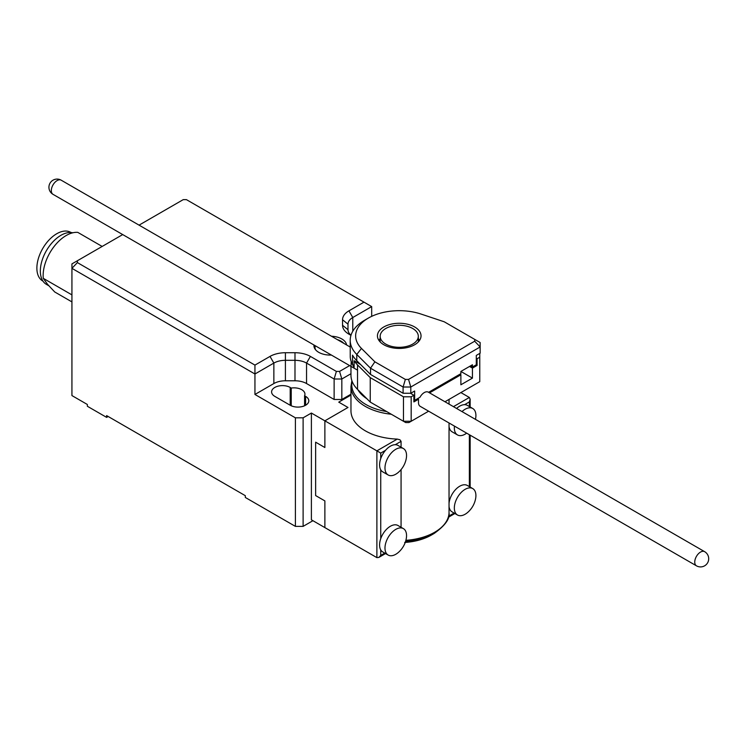 <?xml version="1.0" encoding="UTF-8"?>
<svg xmlns="http://www.w3.org/2000/svg" width="746" height="746" viewBox="0 0 746 746"><rect width="100%" height="100%" fill="white"/><g stroke="black" fill="none" stroke-linecap="round" stroke-linejoin="round"><path stroke-width="1.12" d="M383.826 344.745A21.793 12.579 180 0 1 377.439 335.849A21.793 12.579 180 0 1 390.895 324.23A21.793 12.579 180 0 1 414.645 326.953A21.793 12.579 180 0 1 421.033 335.849A21.793 12.579 180 0 1 407.577 347.477A21.793 12.579 180 0 1 383.826 344.745M380.162 338.656A21.793 12.579 0 0 0 378.847 340.297M412.725 328.51A19.07 11.013 180 0 1 418.31 336.297A19.07 11.013 180 0 1 406.533 346.47A19.07 11.013 180 0 1 385.747 344.083A19.07 11.013 180 0 1 380.162 336.297A19.07 11.013 180 0 1 391.939 326.123A19.07 11.013 180 0 1 412.725 328.51M351.245 361.679L350.993 366.37M696.438 565.813A8.169 8.169 0 0 0 708.7 558.735A8.169 8.169 0 0 0 704.616 551.658A8.169 4.718 120 0 0 700.531 552.068A8.169 4.718 120 0 0 694.75 562.074A8.169 4.718 120 0 0 696.438 565.813L420.194 406.328A8.169 4.718 -60 0 1 418.497 402.588L418.497 399.25L413.881 401.917L413.881 395.24L410.412 393.245M361.484 348.438A43.594 25.168 180 0 1 368.412 318.057L364.561 320.286A49.04 28.311 0 0 0 350.2 340.297A49.04 28.311 0 0 0 356.765 354.453L370.52 368.207L403.092 387.015L410.794 387.015L480.144 346.974L480.144 342.526L474.698 339.383L474.698 341.22L408.538 379.416L405.348 379.416L374.884 361.829L361.484 348.438L356.765 354.453L356.765 360.682L370.52 374.436L403.092 393.245L410.794 393.245L410.794 387.015L408.538 379.416M410.794 393.245L414.645 391.016L414.645 400.36L419.97 397.282A8.169 4.718 -60 0 1 428.363 392.172A8.169 4.718 -60 0 1 428.586 392.312L460.879 373.671L460.879 371.443L472.442 364.766L472.442 366.995L476.293 364.766L476.293 355.422L480.144 353.203L480.144 346.974L474.698 341.22M403.092 393.245L403.092 387.015L405.348 379.416M364.561 320.286L368.412 318.057A43.594 25.168 180 0 1 421.033 314.057L444.234 321.787L474.698 339.383M370.52 374.436L370.52 368.207L374.884 361.829M419.625 340.297A21.793 12.579 0 0 0 418.31 338.656M354.117 365.419L352.532 364.496L352.532 355.152A49.04 28.311 0 0 0 356.765 360.682M414.645 400.36L413.881 399.912M350.2 340.297L350.238 357.026A49.04 28.311 0 0 0 352.532 364.496M472.442 366.995L470.512 365.885M428.624 411.195L411.177 421.266L411.177 396.797L403.474 396.797L403.474 421.266L370.24 402.085L370.24 377.616L357.539 364.915A49.04 28.311 180 0 1 354.117 360.747L354.117 367.414A49.04 28.311 180 0 1 352.485 364.421M403.474 396.797L370.24 377.616M411.177 421.266L403.474 421.266L405.731 422.572L408.92 422.572L411.177 421.266M479.762 353.427L479.762 381.672L444.97 401.758M370.24 402.085L357.539 389.384A49.04 28.311 180 0 1 350.965 375.229L350.965 366.361M476.293 358.322L477.067 358.761L477.067 365.437L472.442 368.104L472.442 378.119L460.879 384.787L460.879 374.781L430.06 392.573L430.06 393.151M479.762 357.203L477.067 358.761M360.523 364.44L354.117 360.747M413.881 395.24L411.177 396.797M477.067 365.437L476.097 364.878M418.497 399.25L417.536 398.69M469.551 366.435L472.442 368.104M472.442 378.119L460.879 371.443M460.879 374.781L459.918 374.222M429.099 392.023L430.06 392.573M454.445 426.097A15.256 8.812 120 0 0 454.333 427.943A15.256 8.812 120 0 0 457.494 434.927A15.256 8.812 120 0 0 466.66 433.156M475.444 419.355A24.086 24.086 0 0 0 475.556 418.86A15.256 8.812 120 0 0 475.911 415.485A15.256 8.812 120 0 0 472.75 408.5A15.256 8.812 120 0 0 461.998 411.587M449.036 423.113L449.036 422.973A15.256 8.812 120 0 0 449.036 423.113L449.036 426.432A15.256 8.812 120 0 0 452.095 431.813L457.494 434.927M475.911 495.568A15.256 8.812 -60 0 1 475.556 498.943A24.086 24.086 0 0 1 467.863 512.26A15.256 8.812 -60 0 1 457.494 515.01A15.256 8.812 -60 0 1 454.333 508.026A15.256 8.812 -60 0 1 460.991 492.668A15.256 8.812 -60 0 1 472.75 488.583A15.256 8.812 -60 0 1 475.911 495.568M449.036 426.432L449.036 506.515A15.256 8.812 -60 0 0 452.095 511.896L457.494 515.01M384.983 467.984A15.256 8.812 -60 0 1 391.641 452.626A15.256 8.812 -60 0 1 403.4 448.542A15.256 8.812 -60 0 1 406.551 455.526A15.256 8.812 -60 0 1 406.197 458.902A24.086 24.086 0 0 1 398.513 472.218A15.256 8.812 -60 0 1 388.144 474.969A15.256 8.812 -60 0 1 384.983 467.984M388.144 474.969L382.745 471.854A15.256 8.812 -60 0 1 380.74 469.812A15.256 8.812 -60 0 1 379.583 464.87A15.256 8.812 -60 0 1 380.74 458.594A15.256 8.812 -60 0 1 385.514 450.323A15.256 8.812 -60 0 1 395.231 444.709A15.256 8.812 -60 0 1 398 445.427L403.4 448.542M384.983 548.068A15.256 8.812 120 0 0 388.144 555.052A15.256 8.812 120 0 0 398.513 552.301A24.086 24.086 0 0 0 406.197 538.976A15.256 8.812 120 0 0 406.551 535.609A15.256 8.812 120 0 0 403.4 528.625A15.256 8.812 120 0 0 391.641 532.709A15.256 8.812 120 0 0 384.983 548.068M403.4 528.625L398 525.51A15.256 8.812 120 0 0 380.74 538.668A15.256 8.812 120 0 0 379.583 544.953A15.256 8.812 120 0 0 380.74 549.895A15.256 8.812 120 0 0 382.745 551.937L388.144 555.052M351.879 380.656L350.965 386.381L350.965 410.813A49.04 28.311 0 0 0 365.335 430.834A49.04 28.311 0 0 0 397.273 439.086L399.931 439.776L401.068 441.343L401.068 447.199M401.068 469.598L401.068 527.273M449.027 512.987L449.036 506.515M454.901 513.509L448.327 517.304M472.75 408.5L467.35 405.386A15.256 8.812 120 0 0 464.581 404.677L469.355 401.917L470.157 399.231L469.355 397.469L453.447 406.654M380.74 458.594L380.74 453.083L376.889 450.854L376.889 557.626L378.819 557.439L385.551 553.551M470.157 399.231L470.157 407.008M470.157 435.17L470.157 487.082M464.581 404.677A15.256 8.812 120 0 0 456.608 408.472M397.273 439.086L376.889 450.854L324.874 420.828L324.874 447.516L315.633 442.182L324.874 447.516L324.874 420.828L347.99 407.475L338.749 402.141L350.965 395.082L338.749 402.141L347.99 407.475L324.874 420.828L311.39 413.042L311.39 519.813L324.874 527.599L324.874 500.902L315.633 495.568L315.633 442.182L315.633 495.568L324.874 500.902L324.874 527.599L376.889 557.626M460.879 392.573L469.355 397.469M384.75 553.094L380.74 555.406L378.819 557.439M449.036 503.196A15.256 8.812 -60 0 1 456.272 488.872A15.256 8.812 -60 0 1 467.35 485.469L472.75 488.583M337.323 339.607A24.086 24.086 0 0 1 337.957 339.812A15.256 8.812 180 0 1 341.062 341.192A15.256 8.812 180 0 1 343.794 343.346M331.466 336.232A16.347 9.437 180 0 1 341.827 338.964A16.347 9.437 180 0 1 346.573 344.95M331.392 355.059A16.347 9.437 180 0 1 318.71 352.317A16.347 9.437 180 0 1 313.926 345.64A16.347 9.437 180 0 1 313.963 344.997M349.641 365.596L339.57 371.415L336.381 371.415L310.401 356.411A21.793 12.579 0 0 0 303.333 353.688A21.793 12.579 0 0 0 294.987 352.727L285.41 352.727A21.793 12.579 0 0 0 277.074 353.688A21.793 12.579 0 0 0 270.005 356.411L254.945 365.102L77.388 262.592L77.388 260.746L122.717 234.58M254.945 365.102L254.945 373.998L273.857 363.088A16.347 9.437 180 0 1 279.153 361.036A16.347 9.437 180 0 1 285.41 360.318L294.987 360.318A16.347 9.437 180 0 1 301.244 361.036A16.347 9.437 180 0 1 306.55 363.088L334.124 379.005L334.124 399.474L341.827 399.474L341.827 379.005L350.965 373.727M139.064 225.143L183.227 199.639L186.425 199.639L363.983 302.149L348.932 310.849A21.793 12.579 0 0 0 344.204 314.924A21.793 12.579 0 0 0 342.545 319.745L342.545 325.275A21.793 12.579 0 0 0 344.204 330.086A21.793 12.579 0 0 0 348.932 334.171L350.956 335.336M351.002 335.178A16.347 9.437 180 0 1 349.24 333.331A16.347 9.437 180 0 1 347.99 329.723L347.99 324.193A16.347 9.437 180 0 1 349.24 320.575A16.347 9.437 180 0 1 352.783 317.516L371.685 306.606L363.983 302.149M334.124 399.474L306.55 383.547A16.347 9.437 0 0 0 301.244 381.504A16.347 9.437 0 0 0 294.987 380.786L285.41 380.786A16.347 9.437 0 0 0 279.153 381.504A16.347 9.437 0 0 0 273.857 383.547L254.945 394.466L254.945 373.998L71.933 268.346L71.933 395.576L87.347 404.481L87.347 406.253L106.613 417.378L106.613 415.597L245.313 495.68L245.313 497.461L295.397 526.378L295.397 417.825L254.945 394.466M315.558 349.753A15.256 8.812 180 0 1 315.017 347.422A15.256 8.812 180 0 1 315.288 345.762M77.388 260.746L71.933 263.897L71.933 268.346L77.388 262.592M295.397 526.378L303.109 526.378L303.109 417.825L295.397 417.825M311.39 413.042L303.109 417.825M303.109 526.378L312.928 520.699M305.608 396.359A10.901 6.294 180 0 1 308.807 400.807A10.901 6.294 180 0 1 302.074 406.617A10.901 6.294 180 0 1 290.203 405.255L274.789 396.359A10.901 6.294 180 0 1 271.6 391.911A10.901 6.294 180 0 1 278.323 386.092A10.901 6.294 180 0 1 290.203 387.463L291.229 388.06A10.901 6.294 180 0 1 304.946 394.13A10.901 6.294 180 0 1 304.582 395.762L305.608 396.359L305.608 405.255M304.582 395.762L304.582 405.777M291.229 405.777L291.229 388.06M350.965 394.196L341.827 399.474M371.685 306.606L371.685 316.351M336.381 371.415L334.124 379.005L341.827 379.005L339.57 371.415M108.151 416.492L106.613 417.378M48.788 285.746L46.383 284.357A29.15 16.832 -60 0 1 43.697 282.091A29.15 16.832 -60 0 1 46.625 250.274A29.15 16.832 -60 0 1 72.791 232.789M71.038 232.528L70.749 232.36A28.059 16.198 120 0 0 51.064 237.974A28.059 16.198 120 0 0 37.3 263.17A28.059 16.198 120 0 0 42.69 280.962L42.979 281.13M71.933 301.906L54.719 291.966L47.548 284.31L43.277 278.333L71.933 294.884M102.155 246.441L77.789 232.379A32.693 18.874 -60 0 0 53.619 247.122A32.693 18.874 -60 0 0 43.277 278.333M357.539 389.384L357.539 364.915M61.191 180.187A8.169 8.169 0 0 0 48.928 187.265A8.169 8.169 0 0 0 53.022 194.342A8.169 4.718 -60 0 1 51.325 190.594A8.169 4.718 -60 0 1 57.106 180.588A8.169 4.718 -60 0 1 61.191 180.187L350.2 347.039M357.866 389.71A44.387 25.625 0 0 0 366.864 398.709M386.68 411.568A48.238 27.854 180 0 1 365.894 404.5A48.238 27.854 180 0 1 352.131 381.365M350.965 386.381A49.04 28.311 0 0 0 365.335 406.402A49.04 28.311 0 0 0 391.296 414.244M449.036 512.828A49.04 28.311 180 0 1 434.685 532.243A49.04 28.311 180 0 1 405.889 540.328M405.563 541.456A48.238 27.854 0 0 0 434.116 533.483L434.116 533.483C445.045 525.669 450.015 518.806 449.036 512.903M404.677 542.463C414.972 541.783 423.868 539.311 431.393 535.059A44.387 25.625 180 0 1 405.255 542.389M469.355 401.917L469.355 406.542M469.355 434.713L469.355 486.625M380.74 555.406L380.74 549.895M380.74 538.668L380.74 469.812M380.74 453.083L385.514 450.323M395.231 444.709L401.068 441.343M454.1 513.052L448.598 516.223M273.857 383.547L273.857 363.088L270.005 356.411M294.987 380.786L294.987 352.727M347.99 324.193L342.545 319.745M285.41 380.786L285.41 352.727M290.203 387.463L290.203 405.255M352.783 331.233L352.783 317.516L348.932 310.849M306.55 383.547L306.55 363.088L310.401 356.411M347.99 329.723L342.545 325.275M418.31 336.297L418.31 341.948M380.162 336.297L380.162 341.948M53.022 194.342L357.539 370.156M428.363 392.172L704.616 551.658M449.045 404.108L449.045 399.408M431.393 535.059L434.116 533.483M315.017 347.422L315.017 349.025"/></g></svg>
